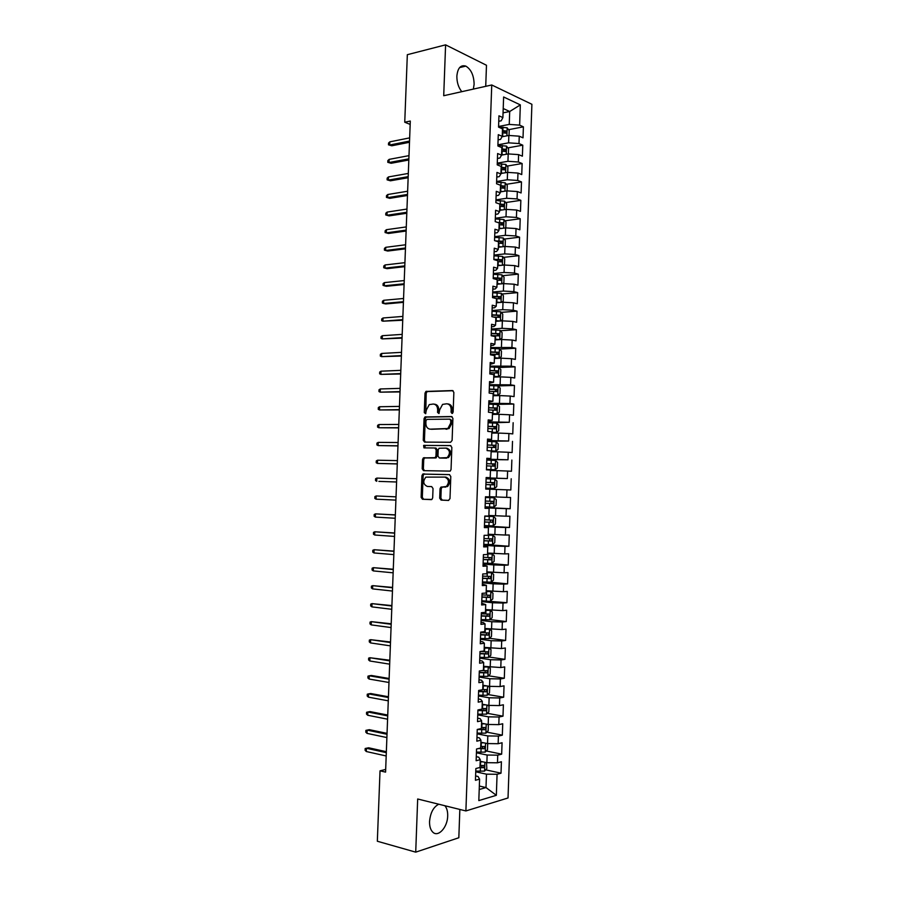 <?xml version="1.0" encoding="UTF-8"?>
<svg xmlns="http://www.w3.org/2000/svg" width="897" height="897" viewBox="0 0 897 897"><rect width="100%" height="100%" fill="white"/><g stroke="black" fill="none" stroke-linecap="round" stroke-linejoin="round"><path stroke-width="1.35" d="M452.054 413.506L453.131 412.183L453.86 392.381L452.458 390.554L425.929 391.428L425.01 393.133L424.281 412.564L425.638 413.719L426.355 410.019L429.259 404.614L433.273 404.031C436.043 404.334 437.501 406.274 437.658 409.851L437.557 412.396L438.958 413.551L439.676 409.828L442.591 404.39L446.717 403.785C449.532 404.087 451.023 406.038 451.169 409.649L451.079 412.216L452.054 413.506M438.768 804.217C433.442 806.975 430.369 812.738 429.551 821.506C429.45 826.316 430.526 829.86 432.769 832.113C438.14 837.731 447.592 827.281 447.693 815.922C447.794 811.46 446.852 808.062 444.867 805.73M473.347 89.095L474.121 84.284C473.896 75.415 471.127 69.349 465.812 66.109C460.666 64.662 457.683 68.004 456.865 76.133C456.831 82.333 458.468 87.514 461.787 91.685M439.687 498.171L441.077 500.1L448.455 500.436L449.991 498.62L450.799 476.52L449.397 474.603L422.745 474.076L421.938 475.668L421.13 497.353L422.476 499.259L431.906 499.438L432.679 497.869L433.027 488.506L431.659 486.6L427.331 486.443C423.182 484.402 422.689 481.297 425.851 477.126L444.8 477.092C449.016 479.088 449.554 482.216 446.403 486.477L440.819 487.183L440.035 488.775L439.687 498.171L440.876 498.205L442.255 500.122L448.691 500.414M385.676 769.447L380.025 770.826L385.575 772.126L410.299 121.05L404.749 122.227L410.176 124.403M380.025 770.826L377.334 841.24L415.715 852.15L458.827 837.742L459.847 809.453M485.726 86.325L486.477 65.268L445.596 44.85L443.712 95.721L491.747 84.98L465.891 810.944L417.677 798.992L415.715 852.15M445.596 44.85L407.328 54.695L404.749 122.227M450.574 442.277L452.11 440.416L452.907 418.383L451.505 416.533L424.943 416.982L424.057 418.652L423.249 440.27L424.595 442.109L450.574 442.277M451.853 447.424L451.045 469.501L450.238 471.116L423.541 470.656L422.195 468.783L422.532 459.522L423.362 457.896L435.123 457.683L435.953 456.057L436.177 449.857L434.81 447.995L423.956 447.883L423.608 445.439L450.451 445.551L451.853 447.424M491.747 84.98L531.899 104.287L508.027 797.971L465.891 810.944M508.554 129.695L523.4 126.836L519.632 125.132L520.338 104.893L503.621 96.977L502.892 117.597L498.945 115.814L498.553 127.116L502.499 128.854L502.23 136.355L498.284 134.662L497.88 145.976L501.838 147.624L501.569 155.147L497.611 153.533L497.218 164.857L501.176 166.427L500.907 173.951L496.949 172.415L496.546 183.762L500.515 185.253L500.246 192.777L496.276 191.33L495.873 202.688L499.853 204.09L499.584 211.625L495.604 210.257L495.211 221.626L499.18 222.949L498.923 230.495L494.942 229.217L494.539 240.598L498.519 241.831L498.25 249.388L494.269 248.189L493.866 259.581L497.846 260.735L497.588 268.304L493.597 267.183L493.193 278.586L497.185 279.662L496.916 287.231L492.924 286.199L492.52 297.613L496.512 298.6L496.254 306.191L492.251 305.227L491.848 316.663L495.85 317.572L495.581 325.163L491.578 324.288L491.175 335.736L495.178 336.554L494.909 344.156L490.906 343.372L490.491 354.831L494.505 355.56L494.236 363.173L490.222 362.466L489.818 373.937L493.843 374.598L493.574 382.212L489.549 381.584L489.145 393.077L493.171 393.648L492.902 401.273L488.876 400.735L488.461 412.228L492.498 412.71L492.229 420.345L488.192 419.897L487.789 431.401L491.825 431.805L491.556 439.452L487.52 439.082L487.105 450.608L491.152 450.922L490.872 458.569L486.836 458.289L486.432 469.826L490.468 470.062L490.199 477.72L486.152 477.518L485.748 489.067L489.796 489.213L489.527 496.882L485.479 496.77L485.064 508.33L489.123 508.386L488.854 516.067L484.795 516.033L484.38 527.615L488.45 527.593L488.17 535.274L484.111 535.33L483.696 546.912L487.766 546.811L487.497 554.503L483.427 554.649L483.023 566.242L487.093 566.052L486.813 573.755L482.743 573.979L482.328 585.595L486.409 585.315L486.14 593.029L482.059 593.343L481.644 604.97L485.726 604.6L485.456 612.326L481.375 612.718L480.96 624.357L485.053 623.908L484.772 631.634L480.691 632.127L480.276 643.777L484.369 643.239L484.1 650.975L479.996 651.547L479.592 663.208L483.685 662.58L483.416 670.328L479.312 670.99L478.897 682.673L483.001 681.955L482.732 689.715L478.628 690.455L478.213 702.149L482.317 701.353L482.048 709.112L477.933 709.942L477.518 721.648L481.633 720.762L481.364 728.532L477.249 729.463L476.834 741.18L480.949 740.204L480.68 747.986L476.554 748.995L476.139 760.723L480.265 759.658L479.985 767.451L475.858 768.55L475.444 780.289L479.581 779.145L478.034 776.477L475.601 775.939M523.4 126.836L523.018 137.835L519.251 136.187L518.993 143.554L508.599 142.836L497.925 144.809M507.837 147.882L522.772 145.179L518.993 143.554M522.772 145.179L522.39 156.19L518.612 154.62L518.354 161.998L507.949 161.292L497.274 163.142M507.119 166.091L522.132 163.534L518.354 161.998M522.132 163.534L521.751 174.567L517.973 173.065L517.715 180.454L507.298 179.77L496.624 181.497M506.39 184.311L521.493 181.923L517.715 180.454M521.493 181.923L521.112 192.956L517.322 191.543L517.064 198.932L506.659 198.271L495.974 199.863M505.661 202.554L520.854 200.323L517.064 198.932M520.854 200.323L520.473 211.367L516.683 210.033L516.425 217.433L506.009 216.782L495.323 218.251M504.933 220.808L520.215 218.745L516.425 217.433M520.215 218.745L519.834 229.8L516.044 228.544L515.786 235.956L505.359 235.328L494.673 236.673M504.192 239.084L519.576 237.178L515.786 235.956M519.576 237.178L519.195 248.256L515.394 247.079L515.136 254.49L504.708 253.885L494.023 255.096M503.441 257.383L518.937 255.645L515.136 254.49M518.937 255.645L518.556 266.734L514.755 265.624L514.497 273.058L504.058 272.464L493.372 273.551M502.69 275.693L518.298 274.123L514.497 273.058M518.298 274.123L517.917 285.224L514.104 284.203L513.846 291.637L503.396 291.065L492.722 292.03M501.939 294.014L517.659 292.624L513.846 291.637M517.659 292.624L517.277 303.735L513.454 302.794L513.196 310.239L502.746 309.678L492.061 310.519M501.176 312.369L517.02 311.147L513.196 310.239M517.02 311.147L516.638 322.27L512.815 321.406L512.557 328.863L502.096 328.313L491.41 329.031M500.403 330.735L516.38 329.692L512.557 328.863M516.38 329.692L515.988 340.826L512.165 340.041L511.907 347.498L490.749 347.565M499.618 349.112L515.73 348.249L511.907 347.498M515.73 348.249L515.349 359.394L511.514 358.699L511.256 366.167L490.098 366.111M498.833 367.512L515.091 366.839L511.256 366.167M515.091 366.839L514.699 377.996L510.864 377.368L510.606 384.847L489.437 384.69M497.891 385.934L514.441 385.441L510.606 384.847M514.441 385.441L514.059 396.609L510.214 396.059L509.956 403.549L488.787 403.28M495.693 404.379L513.802 404.054L509.956 403.549M513.802 404.054L513.409 415.244L509.563 414.773L509.305 422.274L488.125 421.893M490.592 422.835L509.305 422.274M513.151 422.7L512.77 433.901L508.913 433.509L508.655 441.01L487.463 440.528M487.441 441.223L508.655 441.01M512.512 441.369L512.12 452.57L508.263 452.267L508.005 459.78L486.802 459.174M486.791 459.6L508.005 459.78M511.862 460.049L511.469 471.261L507.612 471.048L507.354 478.561L486.14 477.843M486.14 478.011L507.354 478.561M511.212 478.751L510.819 489.986L506.962 489.84L506.693 497.364L489.538 496.714M485.098 507.5L510.18 508.722L510.561 497.476L506.693 497.364M510.18 508.722L506.3 508.655L506.043 516.19L488.876 515.472M484.447 525.956L509.53 527.47L509.911 516.212L506.043 516.19M509.53 527.47L505.65 527.492L505.392 535.038L488.215 534.253M483.786 544.434L508.879 546.251L509.261 534.982L505.392 535.038M508.879 546.251L505 546.351L504.731 553.898L487.542 553.057M488.136 563.35L508.229 565.043L508.61 553.763L504.731 553.898M508.229 565.043L504.338 565.233L504.08 572.791L486.88 571.882M490.233 582.187L507.567 583.869L507.96 572.578L504.08 572.791M507.567 583.869L503.688 584.126L503.419 591.695L486.219 590.731M481.801 600.766L506.917 602.706L507.31 591.403L503.419 591.695M506.917 602.706L503.026 603.053L502.757 610.622L485.557 609.59M490.031 619.603L506.267 621.565L506.659 610.24L502.757 610.622M506.267 621.565L502.365 621.991L502.107 629.571L484.885 628.483M489.527 638.305L505.616 640.447L506.009 629.111L502.107 629.571M505.616 640.447L501.703 640.951L501.445 648.542L484.223 647.387M489 657.03L504.955 659.34L505.347 648.004L501.445 648.542M504.955 659.34L501.053 659.934L500.784 667.536L483.55 666.314M488.461 675.777L504.305 678.267L504.697 666.908L500.784 667.536M504.305 678.267L500.391 678.939L500.122 686.553L489.549 686.351L482.889 685.263M487.923 694.536L503.643 697.204L504.036 685.835L500.122 686.553M503.643 697.204L499.73 697.967L499.461 705.58L488.876 705.401L482.216 704.235M487.385 713.328L502.993 716.165L503.385 704.784L499.461 705.58M502.993 716.165L499.068 717.006L498.799 724.63L488.203 724.473L481.543 723.217M486.824 732.143L502.331 735.148L502.724 723.756L498.799 724.63M502.331 735.148L498.407 736.078L498.138 743.714L487.542 743.568L480.882 742.234M486.275 750.98L501.67 754.153L502.073 742.75L498.138 743.714M501.67 754.153L497.734 755.162L497.476 762.809L486.869 762.685L480.332 761.295M485.703 769.839L501.019 773.18L501.412 761.755L497.476 762.809M501.019 773.18L497.073 774.268L496.344 795.314L478.819 800.595L479.581 779.145M476.285 756.664L478.718 757.18L480.265 759.658M479.334 786.041L485.995 787.566L486.466 774.167L475.746 771.801M497.073 774.268L486.466 774.167M496.344 795.314L485.995 787.566L479.211 789.528M476.969 737.412L479.402 737.895L480.949 740.204M486.869 762.685L487.138 755.039L476.419 752.807M497.734 755.162L487.138 755.039M477.641 718.183L480.074 718.632L481.633 720.762M487.542 743.568L487.811 735.932L477.092 733.836M498.407 736.078L487.811 735.932M478.325 698.976L480.758 699.391L482.317 701.353M488.203 724.473L488.473 716.849L477.765 714.875M499.068 717.006L488.473 716.849M478.998 679.78L481.431 680.173L483.001 681.955M488.876 705.401L489.145 697.788L478.426 695.949M499.73 697.967L489.145 697.788M479.682 660.618L482.115 660.977L483.685 662.58M489.549 686.351L489.807 678.737L479.099 677.033M500.391 678.939L489.807 678.737M480.355 641.467L482.788 641.803L484.369 643.239M490.211 667.323L490.48 659.721L479.772 658.151M501.053 659.934L490.48 659.721M481.039 622.35L483.461 622.641L485.053 623.908M490.883 648.318L491.141 640.716L480.433 639.281M501.703 640.951L491.141 640.716M481.711 603.244L485.726 604.6M491.545 629.324L491.814 621.733L481.106 620.432M502.365 621.991L491.814 621.733M482.384 584.16L486.409 585.315M492.206 610.352L492.475 602.773L481.767 601.607M503.026 603.053L492.475 602.773M483.057 565.099L487.093 566.052M492.868 591.415L493.137 583.835L482.429 582.792M503.688 584.126L493.137 583.835M483.73 546.06L487.766 546.811M493.541 572.488L493.798 564.919L483.102 564.011M504.338 565.233L493.798 564.919M484.402 527.044L488.45 527.593M494.202 553.584L494.46 546.026L483.763 545.241M505 546.351L494.46 546.026M485.075 508.038L489.123 508.386M494.864 534.69L495.122 527.144L484.425 526.494M505.65 527.492L495.122 527.144M496.187 496.983L496.445 489.459L489.796 489.213M495.525 515.831L495.783 508.285L485.086 507.769M506.3 508.655L495.783 508.285M486.152 477.686L490.199 477.72M506.962 489.84L496.445 489.459M486.824 458.748L490.872 458.569M496.848 478.168L497.106 470.645L490.457 470.477M507.612 471.048L497.106 470.645M487.486 439.822L491.556 439.452M497.499 459.365L497.768 451.841L491.119 451.763M508.263 452.267L497.768 451.841M488.159 420.917L492.229 420.345M498.16 440.584L498.418 433.072L491.78 433.072M508.913 433.509L498.418 433.072M488.82 402.035L492.902 401.273M498.822 421.814L499.08 414.324L492.431 414.392M509.563 414.773L499.08 414.324M489.493 383.176L493.574 382.212M499.472 403.078L499.741 395.588L493.092 395.745M510.214 396.059L499.741 395.588M490.154 364.339L494.236 363.173M500.134 384.353L500.391 376.875L493.754 377.11M510.864 377.368L500.391 376.875M490.827 345.513L493.249 345.379L494.909 344.156M500.784 365.662L501.053 358.183L494.404 358.497M511.514 358.699L501.053 358.183M491.489 326.721L493.922 326.553L495.581 325.163M501.445 346.982L501.703 339.515L495.066 339.907M512.165 340.041L501.703 339.515M492.15 307.94L494.583 307.749L496.254 306.191M502.096 328.313L502.354 320.857L495.716 321.339M512.815 321.406L502.354 320.857M492.812 289.182L495.245 288.957L496.916 287.231M502.746 309.678L503.015 302.233L496.366 302.782M513.454 302.794L503.015 302.233M493.485 270.445L495.906 270.188L497.588 268.304M503.396 291.065L503.666 283.62L497.028 284.248M514.104 284.203L503.666 283.62M494.146 251.732L496.568 251.452L498.25 249.388M504.058 272.464L504.316 265.03L497.678 265.736M514.755 265.624L504.316 265.03M494.808 233.029L497.23 232.727L498.923 230.495M504.708 253.885L504.966 246.462L498.328 247.247M515.394 247.079L504.966 246.462M495.458 214.361L497.891 214.013L499.584 211.625M505.359 235.328L505.616 227.905L498.979 228.769M516.044 228.544L505.616 227.905M496.119 195.703L498.553 195.333L500.246 192.777M506.009 216.782L506.267 209.382L499.629 210.324M516.683 210.033L506.267 209.382M496.781 177.068L499.203 176.664L500.907 173.951M506.659 198.271L506.917 190.87L500.279 191.891M517.322 191.543L506.917 190.87M497.443 158.455L499.864 158.029L501.569 155.147M507.298 179.77L507.567 172.381L500.93 173.48M517.973 173.065L507.567 172.381M498.093 139.854L500.526 139.405L502.23 136.355M507.949 161.292L508.207 153.914L501.58 155.091M518.612 154.62L508.207 153.914M498.754 121.286L501.176 120.803L502.892 117.597M508.599 142.836L508.857 135.458L502.017 136.748M519.251 136.187L508.857 135.458M503.06 112.854L509.698 111.508L503.217 108.515M519.632 125.132L509.249 124.403L498.575 126.488M509.249 124.403L509.698 111.508L520.338 104.893M485.748 489.056L510.819 489.986M452.57 413.326L452.346 409.794C452.189 406.184 450.709 404.233 447.883 403.93L447.738 403.908M434.26 404.155L434.462 404.177C437.22 404.48 438.689 406.419 438.835 409.996L439.048 413.483M453.108 390.733L427.118 391.585L426.187 393.29L425.75 413.64M452.066 416.679L426.131 417.105L425.245 418.776L424.438 440.36L425.357 442.109M450.776 420.458L449.801 419.157L427.006 419.359L425.963 420.648L425.862 423.306C426.008 426.86 427.454 428.811 430.201 429.17L447.872 428.519L450.675 423.16L450.776 420.458L451.953 420.581L449.991 419.179M451.953 420.581L451.853 423.283L449.049 428.631L431.39 429.282M434.955 448.007L435.998 448.085L437.366 449.946L437.131 456.147L435.628 457.963L424.55 457.975L423.72 459.6L423.384 468.851L424.46 470.678M450.888 445.63L425.245 445.405L424.808 447.895M445.417 458.075L447.289 457.515C450.552 453.232 450.059 450.103 445.787 448.108L439.048 448.242L438.196 449.89L437.971 456.091L439.351 457.975L448.466 457.593C451.729 453.321 451.236 450.193 446.964 448.208L446.19 448.141M440.416 458.042L439.351 457.975M446.594 458.154L440.528 458.053M444.8 477.092L445.977 477.148C450.193 479.144 450.731 482.261 447.592 486.51L442.008 487.228L441.212 488.809L440.876 498.205M431.704 486.6L427.331 486.443M449.632 474.636L423.933 474.132L423.126 475.724L422.319 497.387L423.664 499.293L431.412 499.64M509.025 135.469L509.204 130.558L507.119 127.789L498.553 127.071M504.114 136.355L502.242 136.277M502.365 132.79L505.93 133.148L506.043 130.962L502.443 130.592M502.41 131.31L503.89 131.377L504.809 132.722M503.89 131.377L505.998 130.951L503.834 131.366M409.537 141.076L389.702 145L391.798 145.785L388.468 144.821L389.702 145L389.825 141.849L409.66 137.88M391.798 145.785L409.492 142.287M388.468 144.821L388.536 143.072L389.825 141.849M508.386 153.925L508.554 148.835L506.48 146.099L497.902 145.404M503.643 154.721L501.591 154.62M501.715 151.133L505.28 151.481L505.415 149.294L501.793 148.936M501.771 149.608L503.273 149.687L504.17 151.044M507.736 172.392L507.915 167.122L505.83 164.431L497.252 163.759M503.183 173.11L500.941 172.986M501.064 169.499L504.641 169.836L504.787 167.649L501.143 167.291M501.12 167.941L502.645 168.008L503.52 169.387M408.864 158.847L389.029 162.536L391.126 163.276L387.784 162.323L389.029 162.536L389.152 159.374L408.987 155.641M391.126 163.276L408.819 160.002M387.784 162.323L387.852 160.574L389.152 159.374M408.191 176.642L388.356 180.095L390.442 180.802L387.112 179.849L388.356 180.095L388.468 176.933L408.314 173.435M390.442 180.802L408.146 177.729M387.112 179.849L387.179 178.099L388.468 176.933M507.085 190.882L507.276 185.432L505.19 182.786L496.602 182.125M502.735 191.51L500.302 191.375M500.414 187.877L503.991 188.202L504.159 186.027L500.492 185.668M500.481 186.284L502.028 186.363L502.881 187.742M506.177 209.393L506.637 203.765L504.54 201.152L495.951 200.513M502.298 209.943L499.651 209.786M499.775 206.276L503.34 206.59L503.531 204.415L499.797 204.068M499.831 204.639L501.401 204.729L502.23 206.119M407.507 194.447L387.672 197.665L389.769 198.338L386.439 197.396L387.672 197.665L387.796 194.503L407.63 191.24M389.769 198.338L407.473 195.479M386.439 197.396L386.506 195.636L387.796 194.503M406.834 212.275L386.999 215.258L389.096 215.885L385.755 214.955L386.999 215.258L387.123 212.084L406.958 209.068M389.096 215.885L406.801 213.251M385.755 214.955L385.822 213.194L387.123 212.084M505.089 227.973L505.796 227.614L505.986 222.108L503.901 219.541L495.301 218.924M501.883 228.399L499.001 228.208M499.124 224.71L502.701 225.001L502.892 222.826L497.734 222.467M499.18 223.028L500.773 223.118L501.58 224.519M406.162 230.125L386.315 232.861L388.423 233.467L385.082 232.536L386.315 232.861L386.439 229.688L406.274 226.919M388.423 233.467L406.128 231.034M385.082 232.536L385.149 230.776L386.439 229.688M504.069 246.563L505.157 245.991L505.347 240.474L503.251 237.952L494.651 237.357M499.091 247.157L498.328 247.135M501.49 246.866L498.351 246.653M498.474 243.143L502.051 243.435L502.264 241.259L495.447 240.878M497.151 241.405L500.145 241.517L500.93 242.941M385.755 247.314L384.465 248.368L384.398 250.128L385.643 250.487L385.755 247.314L405.601 244.78M405.478 247.998L385.643 250.487L387.739 251.048L405.444 248.839M503.094 265.153L504.506 264.38L504.708 258.863L502.656 256.441L494 255.813M498.889 265.613L497.678 265.568M501.131 265.366L497.7 265.12M497.824 261.61L501.401 261.89L501.636 259.715L493.877 259.311M494.595 259.794L499.517 259.951L500.268 261.386M502.163 283.766L503.867 282.802L504.058 277.274L501.95 274.83L493.339 274.28M498.676 284.091L497.028 284.013M500.784 283.889L497.05 283.609M497.173 280.088L500.75 280.357L500.997 278.182L493.215 277.79M493.204 278.216L498.889 278.395L499.618 279.842M501.277 302.379L503.217 301.235L503.408 295.696L501.311 293.308L492.688 292.77M498.452 302.603L496.377 302.491M500.47 302.446L496.389 302.11M496.467 298.589L500.1 298.847L500.369 296.683L492.565 296.279M492.554 296.672L498.261 296.862L498.967 298.32M500.705 311.853L500.391 321.003L502.567 319.68L502.769 314.152L500.661 311.797L492.038 311.281M498.216 321.16L495.727 320.969M500.19 321.014L495.738 320.633M493.608 317.067L499.45 317.359L499.73 315.195L491.915 314.802M491.904 315.15L497.633 315.352L498.306 316.832M495.077 339.481L499.685 339.559L501.928 338.158L502.118 332.619L500.01 330.298L491.377 329.804M499.685 339.559L495.088 339.178M491.175 335.556L498.799 335.882L499.091 333.718L491.253 333.336M491.242 333.639L497.005 333.852L497.656 335.355M494.426 358.015L499.035 358.105L501.277 356.647L501.468 351.097L499.36 348.832L490.726 348.361M499.035 358.105L494.426 357.746M490.524 354.113L498.149 354.438L498.463 352.274L490.603 351.882M490.592 352.162L496.366 352.386L496.994 353.9M493.765 376.561L498.373 376.662L500.627 375.159L500.818 369.609L498.71 367.378L490.065 366.929M498.373 376.662L493.776 376.336M489.863 372.692L497.499 373.006L497.824 370.842L489.941 370.461M489.93 370.696L495.738 370.932L496.333 372.457M493.115 395.129L497.723 395.241L499.977 393.693L500.167 388.132L498.048 385.957L489.414 385.519M497.723 395.241L493.126 394.938M489.201 391.283L496.837 391.597L497.185 389.444L489.28 389.051M489.28 389.253L495.099 389.5L495.66 391.047M492.464 413.719L497.073 413.842L499.326 412.25L499.517 406.677L497.398 404.536L488.753 404.132M497.073 413.842L492.464 413.562M488.551 409.907L496.187 410.209L496.546 408.057L488.63 407.664M488.618 407.832L494.46 408.09L494.998 409.66M385.082 264.951L383.793 265.983L383.725 267.743L384.959 268.136L385.082 264.951L404.917 262.664M404.805 265.882L384.959 268.136L387.067 268.663L404.771 266.656M384.398 282.611L383.109 283.609L383.041 285.381L384.275 285.795L384.398 282.611L404.244 280.559M404.121 283.788L384.275 285.795L386.383 286.289L404.087 284.506M383.714 300.293L382.425 301.257L382.357 303.029L383.591 303.478L383.714 300.293L403.56 298.477M403.437 301.706L383.591 303.478L385.71 303.937L403.415 302.356M383.03 317.987L381.741 318.928L381.673 320.7L382.918 321.182L383.03 317.987L402.876 316.417M402.753 319.646L382.918 321.182L402.731 320.24M382.357 335.702L381.068 336.61L381.001 338.382L382.234 338.898L382.357 335.702L402.204 334.379M402.08 337.608L382.234 338.898L402.058 338.135M381.673 353.44L380.384 354.315L380.317 356.087L381.55 356.636L381.673 353.44L401.52 352.353M401.396 355.593L381.55 356.636L401.374 356.053M380.99 371.19L379.7 372.042L379.633 373.814L380.866 374.385L380.99 371.19L400.836 370.349M400.712 373.589L380.866 374.385L400.69 373.993M380.306 388.962L379.016 389.78L378.949 391.563L380.182 392.157L380.306 388.962L400.152 388.367M400.028 391.608L380.182 392.157L400.017 391.944M379.61 406.745L378.332 407.541L378.254 409.324L379.487 409.951L379.61 406.745L399.468 406.397M399.344 409.649L379.487 409.951L399.333 409.918M491.803 432.332L496.422 432.466L498.676 430.818L498.867 425.245L496.747 423.149L488.091 422.756M496.422 432.466L491.803 432.208M487.89 428.542L495.536 428.844L495.906 426.68L487.968 426.299M487.968 426.434L493.832 426.692L494.325 428.295M378.926 424.55L377.637 425.324L377.57 427.095L378.803 427.757L378.926 424.55L398.784 424.449M398.66 427.701L378.803 427.757L398.649 427.903M491.141 450.956L495.761 451.101L498.026 449.419L498.216 443.836L496.097 441.784L487.43 441.414M495.761 451.101L490.233 450.843M487.228 447.199L494.875 447.491L495.256 445.338L487.306 444.957M487.306 445.047L493.193 445.316L493.653 446.953M378.242 442.378L376.953 443.118L376.886 444.901L378.119 445.585L378.242 442.378L398.089 442.524M397.965 445.775L378.119 445.585L397.965 445.921M486.443 469.467L495.11 469.77L497.375 468.032L497.566 462.448L495.436 460.43L486.768 460.083M495.11 469.77L486.443 469.423M486.566 465.879L494.225 466.16L494.617 464.007L486.645 463.637M486.645 463.682L492.554 463.962L492.969 465.655M377.559 460.217L376.269 460.935L376.202 462.717L377.435 463.435L377.559 460.217L397.405 460.61M397.281 463.861L377.435 463.435L397.281 463.94M494.449 488.45L485.782 488.125L494.449 488.45L496.714 486.667L496.916 481.072L494.785 479.099L486.107 478.774M485.905 484.571L493.563 484.851L493.978 482.698L485.983 482.328M485.983 482.339L491.904 482.631L492.262 484.391M376.863 478.09L375.585 478.763L375.507 480.545L376.74 481.297L376.863 478.09L396.721 478.718M378.882 481.386L396.597 481.992L378.882 481.386M485.12 506.85L493.798 507.141L496.063 505.314L496.265 499.719L494.124 497.79L485.445 497.487M494.124 497.79L485.445 497.465M493.328 501.412L491.264 501.322L490.737 503.464L485.243 503.262L492.913 503.565L493.328 501.412L485.322 501.042M376.056 499.18L374.823 498.407L374.89 496.613L376.179 495.963L396.037 496.848L376.179 495.963L376.056 499.18L395.902 500.111M484.458 525.586L493.137 525.866L495.413 523.994L495.604 518.388L493.473 516.504L484.784 516.212M493.473 516.504L484.795 516.156M484.582 522.032L492.251 522.301L492.677 520.148L484.66 519.778M492.677 520.148L490.625 520.036L490.076 522.177L484.582 521.964M395.342 514.889L375.484 513.869L395.342 514.99M375.361 517.087L374.127 516.268L374.206 514.486L375.484 513.869L375.361 517.087L395.218 518.264M483.797 544.356L492.487 544.614L494.752 542.685L494.953 537.079L492.812 535.24L488.181 535.128M492.812 535.24L488.181 535.038M483.92 540.79L491.59 541.048L492.038 538.895L483.999 538.536M489.997 538.772L489.414 540.902L483.92 540.678M394.658 532.986L374.8 531.786L394.658 533.154M374.666 535.004L373.444 534.163L373.511 532.37L374.8 531.786L374.666 535.004L394.523 536.428M483.124 563.137L491.825 563.372L494.101 561.399L494.292 555.781L492.15 553.987L487.52 553.909M492.15 553.987L487.52 553.785M483.259 559.571L490.928 559.829L491.388 557.676L483.337 557.306M489.414 557.553L488.764 559.65L483.259 559.425M393.974 551.106L374.105 549.715L393.962 551.341M373.982 552.944L372.748 552.07L372.816 550.276L374.105 549.715L373.982 552.944L393.839 554.615M482.463 581.94L491.164 582.153L493.44 580.135L493.642 574.517L491.489 572.757L486.858 572.712M491.489 572.757L486.858 572.544M482.586 578.363L490.267 578.621L490.737 576.468L482.664 576.109M488.809 576.356L488.103 578.408L482.597 578.184M393.278 569.247L373.41 567.678L393.267 569.55M373.287 570.907L372.064 569.999L372.132 568.205L373.41 567.678L373.287 570.907L393.144 572.824M490.883 591.594L490.558 600.912L492.789 598.893L492.98 593.265L490.838 591.549L486.196 591.527M490.838 591.549L486.196 591.325M481.924 597.189L489.605 597.436L490.087 595.283L482.003 594.924M488.203 595.182L487.441 597.2L481.936 596.965M392.594 587.412L372.715 585.651L392.583 587.77M372.591 588.881L371.369 587.95L371.436 586.156L372.715 585.651L372.591 588.881L392.46 591.056M481.128 619.614L489.84 619.782L492.128 617.663L492.318 612.034L490.177 610.364L485.524 610.375M490.177 610.364L485.535 610.128M481.263 616.026L488.943 616.261L489.437 614.12L481.341 613.761M487.587 614.019L486.779 616.004L481.263 615.768M391.899 605.587L372.031 603.636L391.888 606.013M371.896 606.877L370.674 605.912L370.741 604.118L372.031 603.636L371.896 606.877L391.765 609.298M480.467 638.473L489.179 638.63L491.466 636.466L491.668 630.826L489.515 629.201L484.862 629.234M489.515 629.201L484.873 628.943M480.59 634.885L488.282 635.121L488.787 632.968L480.669 632.62M486.959 632.89L486.107 634.841L480.601 634.594M391.215 623.785L371.336 621.655L391.193 624.278M371.201 624.895L369.979 623.897L370.046 622.092L371.336 621.655L371.201 624.895L391.07 627.564M479.794 657.355L488.517 657.49L490.805 655.281L491.007 649.63L488.854 648.06L484.201 648.116M488.854 648.06L484.212 647.791M479.917 653.767L487.62 654.003L488.136 651.85L480.22 651.514M486.331 651.771L485.445 653.689L479.94 653.431M390.52 641.994L370.64 639.684L390.498 642.566M370.517 642.925L369.284 641.893L369.351 640.099L370.64 639.684L370.517 642.925L390.374 645.851M487.878 666.976L483.528 667.02M485.894 666.673L483.539 666.65M488.338 667.043L490.345 668.467L490.143 674.118L487.856 676.372L479.121 676.271M479.256 672.672L486.959 672.896L487.486 670.743L482.093 670.541M485.703 670.676L484.784 672.559L479.267 672.302M389.825 660.237L369.945 657.736L389.803 660.865M369.811 660.988L368.589 659.923L368.656 658.118L369.945 657.736L369.811 660.988L389.679 664.161M486.858 685.913L482.866 685.936M484.795 685.577L482.878 685.543M487.901 686.082L489.684 687.315L489.482 692.977L487.194 695.276L478.46 695.197M478.583 691.598L486.286 691.811L486.824 689.658L482.732 689.535M485.064 689.602L484.122 691.441L478.594 691.183M389.13 678.491L371.414 675.475L369.25 675.8L389.107 679.186M369.115 679.051L367.893 677.964L367.961 676.159L369.25 675.8L369.115 679.051L388.984 682.482M485.86 704.874L482.194 704.885M483.696 704.493L482.216 704.448M487.486 705.165L489.022 706.186L488.82 711.848L486.589 714.147L477.787 714.147M477.91 710.536L485.625 710.749L486.174 708.596L482.07 708.484M484.414 708.54L483.449 710.357L477.933 710.088M388.446 696.767L370.719 693.527L368.544 693.886L388.412 697.518M368.42 697.148L367.198 696.016L367.265 694.211L368.544 693.886L368.42 697.148L388.289 700.826M484.896 723.857L481.532 723.845M482.586 723.419L481.543 723.374M487.116 724.271L488.36 725.079L488.159 730.752L485.86 733.152L477.114 733.107M477.249 729.508L484.963 729.71L485.512 727.557L481.397 727.456M483.775 727.512L482.788 729.295L478.83 729.104M387.751 715.055L370.024 711.59L367.848 711.994L387.717 715.884M367.725 715.257L366.503 714.102L366.57 712.285L367.848 711.994L367.725 715.257L387.594 719.192M483.954 742.851L480.859 742.828M481.454 742.346L480.87 742.312M486.779 743.422L487.699 743.994L487.497 749.668L485.199 752.123L476.442 752.101M478.213 748.58L484.29 748.692L484.862 746.528L480.725 746.439M483.124 746.495L482.115 748.244L479.973 748.154M387.055 733.365L369.329 729.676L367.153 730.113L387.022 734.262M367.03 733.376L365.808 732.187L365.875 730.382L367.153 730.113L367.03 733.376L386.887 737.569M483.023 761.867L480.187 761.833M486.51 762.607L486.836 768.606L484.526 771.117L475.769 771.106M479.11 767.686L483.629 767.686L484.201 765.522L480.063 765.455M482.474 765.5L481.454 767.215L479.996 767.17M386.36 751.697L368.633 747.784L366.447 748.266L386.315 752.661M366.324 751.529L365.101 750.307L365.169 748.502L366.447 748.266L366.324 751.529L386.192 755.969M365.169 748.502L368.633 747.784M452.346 409.794L451.169 409.649M438.745 412.53L437.557 412.396M438.835 409.996L437.658 409.851M425.47 412.698L424.281 412.564M426.187 393.29L425.01 393.133M427.678 391.428L426.49 391.271M452.256 412.351L451.079 412.216M424.438 440.36L423.249 440.27M425.245 418.776L424.057 418.652M426.725 416.937L425.537 416.802M446.964 429.248L445.787 429.136M451.853 423.283L450.675 423.16M423.384 468.851L422.195 468.783M423.72 459.6L422.532 459.522M425.212 457.784L424.023 457.705M435.628 457.963L434.44 457.885M437.131 456.147L435.953 456.057M437.366 449.946L436.177 449.857M425.245 445.405L424.057 445.316M441.212 488.809L440.035 488.775M442.737 487.004L441.548 486.959M445.607 487.116L444.43 487.071M423.664 499.293L422.476 499.259M422.319 497.387L421.13 497.353M423.126 475.724L421.938 475.668M424.606 473.93L423.418 473.874M442.255 500.122L441.077 500.1M506.895 135.828L507.175 127.856M502.858 130.592L502.982 127.116M502.656 136.277L502.78 132.79M506.244 154.262L506.525 146.166M502.208 148.936L502.331 145.449M502.017 154.632L502.129 151.133M503.195 149.676L505.359 149.283M505.594 172.706L505.886 164.499M501.569 167.302L501.692 163.803M501.367 172.998L501.49 169.499M502.544 167.997L504.719 167.627M504.944 191.173L505.235 182.853M500.918 185.679L501.042 182.181M500.717 191.375L500.84 187.888M501.905 186.341L504.069 185.993M504.293 209.663L504.596 201.22M500.268 204.079L500.391 200.58M500.066 209.786L500.19 206.288M501.255 204.707L503.419 204.381M503.654 228.163L503.946 219.608M499.618 222.501L499.741 219.003M499.416 228.208L499.539 224.71M500.604 223.084L502.78 222.792M502.993 246.686L503.307 238.019M498.967 240.934L499.091 237.436M498.766 246.664L498.889 243.154M499.965 241.484L502.129 241.226M502.342 265.243L502.656 256.441M498.317 259.401L498.44 255.892M498.115 265.131L498.239 261.621M499.315 259.906L501.479 259.67M501.692 283.811L502.006 274.897M497.667 277.879L497.79 274.37M497.465 283.609L497.588 280.099M498.665 278.35L500.829 278.137M501.042 302.39L501.356 293.364M497.016 296.38L497.14 292.859M496.815 302.121L496.938 298.6M498.014 296.817L500.178 296.627M496.366 314.903L496.49 311.382M496.164 320.644L496.288 317.123M497.364 315.296L499.528 315.139M499.741 339.526L500.055 330.365M495.716 333.437L495.839 329.917M495.503 339.189L495.637 335.669M496.714 333.796L498.878 333.662M499.091 358.071L499.405 348.888M495.054 352.005L495.178 348.473M494.852 357.757L494.976 354.225M496.063 352.319L498.227 352.207M498.44 376.628L498.754 367.434M494.404 370.584L494.527 367.052M494.202 376.348L494.325 372.816M495.402 370.865L497.577 370.775M497.779 395.207L498.104 386.002M493.742 389.186L493.877 385.643M493.541 394.949L493.664 391.417M494.752 389.421L496.916 389.365M497.129 413.809L497.454 404.592M493.092 407.799L493.215 404.267M492.89 413.584L493.014 410.041M494.101 408.012L496.265 407.978M496.478 432.421L496.803 423.205M492.431 426.445L492.554 422.902M492.229 432.231L492.352 428.688M493.44 426.613L495.615 426.602M495.817 451.056L496.142 441.829M491.78 445.103L491.904 441.559M491.567 450.899L491.702 447.345M492.789 445.237L494.953 445.248M495.166 469.725L495.492 460.486M491.119 463.783L491.242 460.239M490.917 469.58L491.04 466.025M492.128 463.872L494.303 463.917M494.516 488.405L494.841 479.155M490.457 482.485L490.581 478.931M490.255 488.293L490.379 484.739M491.478 482.541L493.642 482.608M493.855 507.097L494.18 497.846M489.796 501.21L489.93 497.656M489.594 507.018L489.717 503.464M490.737 503.464L492.913 503.565M493.193 525.821L493.518 516.549M489.134 519.957L489.269 516.392M488.932 525.765L489.056 522.2M490.076 522.177L492.251 522.301M492.543 544.557L492.868 535.285M488.473 538.716L488.607 535.15M488.271 544.535L488.394 540.969M489.414 540.902L491.59 541.048M491.881 563.327L492.206 554.032M487.811 557.497L487.946 553.931M487.609 563.327L487.733 559.75M488.764 559.65L490.928 559.829M491.22 582.108L491.545 572.802M487.149 576.3L487.284 572.735M486.948 582.142L487.071 578.565M488.103 578.408L490.267 578.621M486.488 595.126L486.611 591.549M486.286 600.968L486.409 597.391M487.441 597.2L489.605 597.436M489.897 619.726L490.222 610.409M485.826 613.974L485.95 610.386M485.625 619.816L485.748 616.239M486.779 616.004L488.943 616.261M489.235 638.574L489.56 629.246M485.165 632.834L485.288 629.257M484.952 638.686L485.086 635.11M486.107 634.841L488.282 635.121M488.573 657.434L488.899 648.094M484.492 651.727L484.627 648.139M484.29 657.579L484.414 653.991M485.445 653.689L487.62 654.003M487.912 676.316L488.237 667.02M483.831 670.631L483.954 667.043M483.618 676.495L483.752 672.907M484.784 672.559L486.959 672.896M487.25 695.22L487.576 686.026M483.158 689.558L483.292 685.958M482.956 695.433L483.079 691.834M484.122 691.441L486.286 691.811M486.589 714.147L486.903 705.053M482.496 708.507L482.62 704.907M482.283 714.382L482.418 710.783M483.449 710.357L485.625 710.749M485.916 733.096L486.23 724.103M481.824 727.478L481.958 723.868M481.622 733.365L481.745 729.754M482.788 729.295L484.963 729.71M485.255 752.067L485.569 743.176M481.162 746.472L481.285 742.862M480.949 752.359L481.072 748.748M482.115 748.244L484.29 748.692M484.582 771.05L484.896 762.259M480.489 765.477L480.613 761.867M480.276 771.375L480.411 767.765M481.454 767.215L483.629 767.686M459.589 67.6L465.812 66.109M427.118 391.585L425.929 391.428M426.131 417.105L424.943 416.982M449.049 428.631L447.872 428.519M424.55 457.975L423.362 457.896M436.301 457.762L435.123 457.683M424.797 445.54L423.608 445.439M448.466 457.593L447.289 457.515M442.008 487.228L440.819 487.183M447.592 486.51L446.403 486.477M423.933 474.132L422.745 474.076M503.273 149.687L505.415 149.294M502.645 168.008L504.787 167.649M502.028 186.363L504.159 186.027M501.401 204.729L503.531 204.415M500.773 223.118L502.892 222.826M500.145 241.517L502.264 241.259M499.517 259.951L501.636 259.715M498.889 278.395L500.997 278.182M498.261 296.862L500.369 296.683M497.633 315.352L499.73 315.195M497.005 333.852L499.091 333.718M496.366 352.386L498.463 352.274M495.738 370.932L497.824 370.842M495.099 389.5L497.185 389.444M494.46 408.079L496.546 408.057M493.832 426.692L495.906 426.68M493.193 445.316L495.256 445.338M492.554 463.962L494.617 464.007M491.915 482.631L493.978 482.698M490.188 538.772L492.038 538.895M490.031 557.564L491.388 557.676M489.639 576.367L490.737 576.468M489.145 595.182L490.087 595.283M488.596 614.019L489.437 614.12M488.024 632.867L488.787 632.968M487.43 651.749L488.136 651.85M486.813 670.642L487.486 670.743M486.196 689.558L486.824 689.658M485.569 708.484L486.174 708.596M484.941 727.445L485.512 727.557M484.302 746.416L484.862 746.528"/></g></svg>
